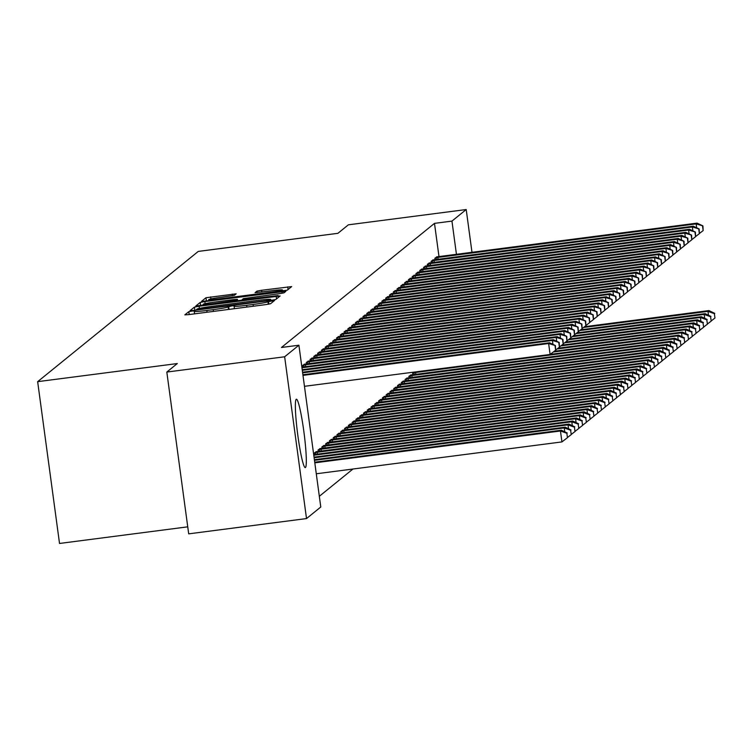 <?xml version="1.0" encoding="UTF-8"?>
<svg xmlns="http://www.w3.org/2000/svg" width="753" height="753" viewBox="0 0 753 753"><rect width="100%" height="100%" fill="white"/><g stroke="black" fill="none" stroke-linecap="round" stroke-linejoin="round"><path stroke-width="1.13" d="M192.071 311.055L188.815 311.657L184.852 314.876L188.787 314.603L265.884 304.598L270.543 303.741L274.487 300.551L267.974 301.737A13.883 0.8 -7.7 0 1 253.083 304.476L246.655 305.313A13.883 0.8 -7.7 0 1 234.089 306.207A13.883 0.8 -7.7 0 1 234.136 306.123L234.663 305.69L231.915 305.887L228.14 306.904A13.883 0.8 -7.7 0 1 213.25 309.643L206.821 310.481A13.883 0.8 -7.7 0 1 194.255 311.375A13.883 0.8 -7.7 0 1 194.302 311.29L194.82 310.857L192.071 311.055M305.445 467.519A34.478 3.238 -97.4 0 1 305.266 467.604A34.478 3.238 -97.4 0 1 297.755 434.82A34.478 3.238 -97.4 0 1 296.221 399.306A34.478 3.238 -97.4 0 1 296.4 399.222A34.478 3.238 -97.4 0 1 303.92 432.006A34.478 3.238 -97.4 0 1 305.445 467.519M236.178 293.821L205.983 297.736L201.578 301.313L205.513 301.04L287.269 290.178L291.665 286.601L261.611 290.272L256.952 291.129L255.06 292.672L271.946 290.714A11.606 0.668 -7.7 0 1 282.45 289.961A11.606 0.668 -7.7 0 1 269.96 292.324L219.198 298.903A11.606 0.668 -7.7 0 1 208.694 299.656A11.606 0.668 -7.7 0 1 221.184 297.294L234.305 295.345L236.178 293.821M438.99 256.604L434.49 223.368L281.443 347.481L298.903 345.213L320.778 507.004L306.518 518.572L284.643 356.781L298.903 345.213M434.49 223.368L451.951 221.1L466.211 209.541L471.99 252.321M306.518 518.572L188.692 533.849L166.818 372.057L177.294 363.558L37.65 381.667L198.265 251.417L337.909 233.317L348.385 224.818L466.211 209.541M166.818 372.057L284.643 356.781M199.084 306.245L194.434 307.102L190.048 310.65L193.963 310.396L271.061 300.4L275.72 299.543L280.116 295.967L199.084 306.245L199.376 308.401M195.827 305.972L200.204 302.424L204.863 301.567L285.876 291.307L284.003 292.832L279.344 293.689L243.417 298.602L242.165 299.638L246.09 299.355L278.121 295.553L195.808 306M37.65 381.667L59.525 543.459L187.742 526.836M433.427 259.879L431.102 261.3L431.3 262.75M425.859 266.016L423.534 267.428L423.732 268.887M418.301 272.153L415.967 273.565L416.164 275.024M410.733 278.29L408.408 279.702L408.597 281.161M403.166 284.418L400.841 285.839L401.038 287.288M414.141 372.095L412.663 373.29L412.86 374.749M395.598 290.554L393.273 291.976L393.471 293.425M407.429 378.015L405.095 379.427L405.293 380.886M388.04 296.691L385.705 298.103L385.903 299.562M399.862 384.152L397.537 385.564L397.725 387.023M380.472 302.828L378.147 304.24L378.335 305.699M392.294 390.28L389.969 391.701L390.167 393.151M372.904 308.965L370.58 310.377L370.777 311.836M384.727 396.417L382.402 397.829L382.599 399.288M365.337 315.093L363.012 316.514L363.21 317.964M377.168 402.554L374.834 403.966L375.032 405.425M357.779 321.23L355.444 322.642L355.642 324.101M369.601 408.691L367.276 410.103L367.464 411.562M350.211 327.367L347.886 328.779L348.074 330.238M362.033 414.828L359.708 416.24L359.906 417.699M342.643 333.504L340.318 334.916L340.516 336.375M354.465 420.955L352.14 422.377L352.338 423.826M335.076 339.641L332.751 341.053L332.948 342.511M346.907 427.092L344.573 428.504L344.77 429.963M327.517 345.768L325.183 347.189L325.381 348.639M339.339 433.229L337.015 434.641L337.203 436.1M319.95 351.905L317.625 353.317L317.813 354.776M331.772 439.366L329.447 440.778L329.645 442.237M312.382 358.042L310.057 359.454L310.255 360.913M324.204 445.503L321.879 446.915L322.077 448.374M304.814 364.179L302.49 365.591L302.687 367.05M316.646 451.631L314.312 453.052L314.509 454.501M319.328 496.293L352.959 469.015M320.42 448.562L318.095 449.983L318.293 451.433M308.598 361.111L306.273 362.522L306.471 363.981M327.988 442.435L325.663 443.846L325.861 445.305M316.166 354.974L313.841 356.385L314.039 357.844M335.556 436.298L333.231 437.709L333.428 439.168M323.734 348.837L321.399 350.258L321.597 351.707M343.123 430.161L340.789 431.573L340.987 433.031M331.292 342.7L328.967 344.121L329.165 345.571M350.682 424.024L348.357 425.445L348.554 426.895M338.859 336.572L336.535 337.984L336.732 339.443M358.249 417.887L355.924 419.308L356.122 420.758M346.427 330.435L344.102 331.847L344.3 333.306M365.817 411.759L363.492 413.171L363.69 414.63M353.995 324.298L351.66 325.71L351.858 327.169M373.384 405.622L371.05 407.034L371.248 408.493M361.553 318.161L359.228 319.583L359.426 321.032M380.943 399.485L378.618 400.897L378.815 402.356M369.121 312.034L366.796 313.446L366.993 314.895M388.51 393.348L386.185 394.77L386.383 396.219M376.688 305.897L374.363 307.309L374.561 308.768M396.078 387.221L393.753 388.633L393.951 390.082M384.256 299.76L381.922 301.172L382.119 302.631M403.646 381.084L401.311 382.496L401.509 383.955M391.814 293.623L389.489 295.035L389.687 296.494M411.204 374.947L408.879 376.359L409.077 377.818M399.382 287.486L397.057 288.907L397.255 290.357M406.949 281.358L404.625 282.77L404.822 284.229M414.517 275.221L412.183 276.633L412.38 278.092M422.075 269.085L419.75 270.496L419.948 271.955M429.643 262.948L427.318 264.359L427.516 265.818M437.211 256.811L434.886 258.232L435.083 259.681M456.44 254.335L451.951 221.1M196.458 309.549L266.873 300.588L270.666 299.553A13.883 0.8 -7.7 0 0 270.722 299.468A13.883 0.8 -7.7 0 0 258.147 300.372L211.885 306.367A13.883 0.8 -7.7 0 0 196.994 309.106L196.458 309.549M215.631 301.953A11.606 0.668 -7.7 0 0 203.131 304.306A11.606 0.668 -7.7 0 0 213.645 303.563L236.178 300.381L237.44 299.355L233.515 299.628L215.631 301.953M316.288 473.778L561.936 441.917L560.458 430.989L561.399 430.217L314.716 462.21M314.801 462.841L560.458 430.989L566.858 433.304L567.451 437.672L566.858 433.304M561.399 430.217L567.235 432.994M567.451 437.672L561.936 441.917M304.457 386.317L550.114 354.465L548.636 343.528L302.979 375.38M555.036 345.843L555.62 350.22L555.413 345.542L548.636 343.528L549.577 342.766L302.894 374.749M550.114 354.465L555.62 350.22M555.413 345.542L549.577 342.766M314.462 460.309L564.242 427.92L565.183 427.158L314.377 459.678M564.769 431.817L564.242 427.92L570.642 430.236L571.235 434.603L570.642 430.236M565.183 427.158L571.019 429.925M571.235 434.603L567.809 437.239M314.123 457.777L568.026 424.852L568.967 424.09L314.039 457.146M568.553 428.758L568.026 424.852L574.426 427.167L575.01 431.544L574.426 427.167M568.967 424.09L574.803 426.857M575.01 431.544L571.593 434.17M552.947 344.366L552.41 340.46L302.64 372.848M558.811 342.775L559.404 347.152L559.197 342.474L552.41 340.46L553.361 339.697L302.555 372.217M555.987 349.787L559.404 347.152M559.197 342.474L553.361 339.697M556.721 341.297L556.194 337.4L302.292 370.316M562.595 339.707L563.188 344.083L562.971 339.405L556.194 337.4L557.145 336.629L302.207 369.685M559.771 346.719L563.188 344.083M562.971 339.405L557.145 336.629M313.775 455.245L571.8 421.784L572.751 421.021L313.69 454.605M572.336 425.69L571.8 421.784L578.2 424.099L578.793 428.476L578.2 424.099M572.751 421.021L578.586 423.788M578.793 428.476L575.377 431.111M314.923 452.553L575.584 418.715L576.534 417.953L315.968 451.706M576.111 422.621L575.584 418.715L581.984 421.031L582.577 425.407L581.984 421.031M576.534 417.953L582.37 420.729M582.577 425.407L579.161 428.043M560.505 338.229L559.978 334.332L301.953 367.784M566.378 336.638L566.971 341.015L566.755 336.337L559.978 334.332L560.929 333.56L301.868 367.153M563.545 343.65L566.971 341.015M566.755 336.337L560.929 333.56M564.289 335.16L563.762 331.264L303.101 365.092M570.162 333.579L570.755 337.946L570.539 333.268L563.762 331.264L564.712 330.492L304.146 364.245M567.329 340.582L570.755 337.946M570.539 333.268L564.712 330.492M318.707 449.485L579.368 415.647L580.318 414.884L319.752 448.637M579.895 419.553L579.368 415.647L585.768 417.962L586.361 422.339L585.768 417.962M580.318 414.884L586.145 417.661M586.361 422.339L582.944 424.974M568.073 332.092L567.546 328.195L306.885 362.024M573.946 330.511L574.539 334.878L574.323 330.2L567.546 328.195L568.487 327.423L307.93 361.176M571.113 337.513L574.539 334.878M574.323 330.2L568.487 327.423M322.491 446.416L583.151 412.588L584.102 411.816L323.536 445.569M583.679 416.484L583.151 412.588L589.552 414.894L590.145 419.27L589.552 414.894M584.102 411.816L589.928 414.592M590.145 419.27L586.719 421.906M571.856 329.023L571.329 325.127L310.669 358.955M577.73 327.442L578.323 331.809L578.106 327.131L571.329 325.127L572.271 324.355L311.714 358.108M574.897 334.445L578.323 331.809M578.106 327.131L572.271 324.355M326.275 443.348L586.935 409.519L587.877 408.747L327.32 442.5M587.462 413.416L586.935 409.519L593.336 411.825L593.929 416.202L593.336 411.825M587.877 408.747L593.712 411.524M593.929 416.202L590.503 418.837M575.64 325.955L575.113 322.058L314.453 355.896M581.514 324.374L582.107 328.741L581.89 324.063L575.113 322.058L576.054 321.296L315.498 355.049M578.68 331.376L582.107 328.741M581.89 324.063L576.054 321.296M330.059 440.279L590.719 406.451L591.66 405.679L331.104 439.432M591.246 410.347L590.719 406.451L597.12 408.766L597.713 413.133L597.12 408.766M591.66 405.679L597.496 408.455M597.713 413.133L594.286 415.769M579.424 322.896L578.897 318.99L318.237 352.828M585.297 321.305L585.881 325.682L585.674 320.994L578.897 318.99L579.838 318.227L319.281 351.98M582.464 328.308L585.881 325.682M585.674 320.994L579.838 318.227M333.843 437.211L594.503 403.382L595.444 402.61L334.887 436.364M595.03 407.279L594.503 403.382L600.903 405.698L601.496 410.065L600.903 405.698M595.444 402.61L601.28 405.387M601.496 410.065L598.07 412.7M583.208 319.827L582.671 315.921L322.011 349.759M589.072 318.237L589.665 322.613L589.458 317.935L582.671 315.921L583.622 315.159L323.056 348.912M586.248 325.249L589.665 322.613M589.458 317.935L583.622 315.159M337.626 434.142L598.287 400.314L599.228 399.542L338.671 433.295M598.814 404.21L598.287 400.314L604.687 402.629L605.271 406.996L604.687 402.629M599.228 399.542L605.064 402.318M605.271 406.996L601.854 409.632M586.982 316.759L586.455 312.853L325.795 346.691M592.856 315.168L593.449 319.545L593.242 314.867L586.455 312.853L587.406 312.09L326.84 345.843M590.032 322.18L593.449 319.545M593.242 314.867L587.406 312.09M341.401 431.083L602.071 397.245L603.012 396.483L342.446 430.236M602.598 401.142L602.071 397.245L608.462 399.561L609.055 403.928L608.462 399.561M603.012 396.483L608.848 399.25M609.055 403.928L605.638 406.564M590.766 313.69L590.239 309.784L329.579 343.622M596.64 312.1L597.233 316.476L597.016 311.798L590.239 309.784L591.19 309.022L330.623 342.775M593.816 319.112L597.233 316.476M597.016 311.798L591.19 309.022M345.185 428.015L605.845 394.177L606.796 393.414L346.229 427.167M606.372 398.083L605.845 394.177L612.245 396.492L612.838 400.869L612.245 396.492M606.796 393.414L612.631 396.182M612.838 400.869L609.422 403.495M594.55 310.622L594.023 306.725L333.363 340.554M600.423 309.031L601.016 313.408L600.8 308.73L594.023 306.725L594.974 305.953L334.407 339.707M597.59 316.044L601.016 313.408M600.8 308.73L594.974 305.953M348.968 424.946L609.629 391.108L610.579 390.346L350.013 424.099M610.156 395.014L609.629 391.108L616.029 393.424L616.622 397.8L616.029 393.424M610.579 390.346L616.406 393.122M616.622 397.8L613.206 400.436M598.334 307.553L597.807 303.657L337.146 337.485M604.207 305.972L604.8 310.34L604.584 305.662L597.807 303.657L598.748 302.885L338.191 336.638M601.374 312.975L604.8 310.34M604.584 305.662L598.748 302.885M352.752 421.878L613.413 388.04L614.363 387.277L353.797 421.031M613.94 391.946L613.413 388.04L619.813 390.355L620.406 394.732L619.813 390.355M614.363 387.277L620.19 390.054M620.406 394.732L616.98 397.368M602.118 304.485L601.591 300.588L340.93 334.417M607.991 302.904L608.584 307.271L608.368 302.593L601.591 300.588L602.532 299.816L341.975 333.57M605.158 309.907L608.584 307.271M608.368 302.593L602.532 299.816M356.536 418.809L617.196 384.971L618.138 384.209L357.581 417.962M617.724 388.877L617.196 384.971L623.597 387.287L624.19 391.664L623.597 387.287M618.138 384.209L623.973 386.986M624.19 391.664L620.764 394.299M605.901 301.416L605.374 297.52L344.714 331.348M611.775 299.835L612.368 304.203L612.151 299.525L605.374 297.52L606.316 296.748L345.759 330.501M608.942 306.838L612.368 304.203M612.151 299.525L606.316 296.748M360.32 415.741L620.98 381.912L621.922 381.14L361.365 414.894M621.507 385.809L620.98 381.912L627.381 384.218L627.974 388.595L627.381 384.218M621.922 381.14L627.757 383.917M627.974 388.595L624.548 391.231M609.685 298.348L609.158 294.451L348.498 328.289M615.559 296.767L616.142 301.134L615.935 296.456L609.158 294.451L610.099 293.689L349.543 327.433M612.726 303.77L616.142 301.134M615.935 296.456L610.099 293.689M364.104 412.672L624.764 378.844L625.705 378.072L365.149 411.825M625.291 382.74L624.764 378.844L631.165 381.159L631.758 385.527L631.165 381.159M625.705 378.072L631.541 380.849M631.758 385.527L628.331 388.162M613.469 295.289L612.933 291.383L352.272 325.221M619.333 293.698L619.926 298.075L619.719 293.388L612.933 291.383L613.883 290.62L353.317 324.374M616.509 300.701L619.926 298.075M619.719 293.388L613.883 290.62M367.888 409.604L628.548 375.775L629.489 375.003L368.932 408.757M629.075 379.672L628.548 375.775L634.948 378.091L635.532 382.458L634.948 378.091M629.489 375.003L635.325 377.78M635.532 382.458L632.115 385.094M617.244 292.22L616.716 288.314L356.056 322.152M623.117 290.63L623.71 295.007L623.503 290.319L616.716 288.314L617.667 287.552L357.101 321.305M620.293 297.642L623.71 295.007M623.503 290.319L617.667 287.552M371.662 406.535L632.332 372.707L633.273 371.935L372.716 405.688M632.859 376.604L632.332 372.707L638.723 375.022L639.316 379.39L638.723 375.022M633.273 371.935L639.109 374.712M639.316 379.39L635.899 382.025M621.027 289.152L620.5 285.246L359.84 319.084M626.901 287.561L627.494 291.938L627.277 287.26L620.5 285.246L621.451 284.483L360.885 318.237M624.077 294.574L627.494 291.938M627.277 287.26L621.451 284.483M375.446 403.467L636.106 369.638L637.057 368.876L376.491 402.62M636.633 373.535L636.106 369.638L642.507 371.954L643.1 376.321L642.507 371.954M637.057 368.876L642.893 371.643M643.1 376.321L639.683 378.957M624.811 286.084L624.284 282.177L363.624 316.015M630.685 284.493L631.278 288.87L631.061 284.192L624.284 282.177L625.235 281.415L364.668 315.168M627.851 291.505L631.278 288.87M631.061 284.192L625.235 281.415M379.23 400.408L639.89 366.57L640.841 365.807L380.274 399.561M640.417 370.476L639.89 366.57L646.29 368.885L646.883 373.262L646.29 368.885M640.841 365.807L646.667 368.575M646.883 373.262L643.467 375.888M628.595 283.015L628.068 279.118L367.408 312.947M634.468 281.424L635.061 285.801L634.845 281.123L628.068 279.118L629.009 278.346L368.452 312.1M631.635 288.437L635.061 285.801M634.845 281.123L629.009 278.346M383.013 397.339L643.674 363.501L644.624 362.739L384.058 396.492M644.201 367.408L643.674 363.501L650.074 365.817L650.667 370.194L650.074 365.817M644.624 362.739L650.451 365.506M650.667 370.194L647.241 372.829M632.379 279.947L631.852 276.05L371.191 309.878M638.252 278.356L638.845 282.733L638.629 278.055L631.852 276.05L632.793 275.278L372.236 309.031M635.419 285.368L638.845 282.733M638.629 278.055L632.793 275.278M386.797 394.271L647.458 360.433L648.399 359.67L387.842 393.424M647.985 364.339L647.458 360.433L653.858 362.748L654.451 367.125L653.858 362.748M648.399 359.67L654.235 362.447M654.451 367.125L651.025 369.761M390.581 391.202L651.241 357.364L652.183 356.602L391.626 390.355M651.769 361.271L651.241 357.364L657.642 359.68L658.235 364.057L657.642 359.68M652.183 356.602L658.018 359.379M658.235 364.057L654.809 366.692M394.365 388.134L655.025 354.305L655.967 353.534L395.41 387.287M655.552 358.202L655.025 354.305L661.426 356.611L662.019 360.988L661.426 356.611M655.967 353.534L661.802 356.31M662.019 360.988L658.593 363.624M398.149 385.065L658.809 351.237L659.75 350.465L399.194 384.218M659.336 355.134L658.809 351.237L665.21 353.543L665.793 357.92L665.21 353.543M659.75 350.465L665.586 353.242M665.793 357.92L662.376 360.555M401.923 381.997L662.593 348.168L663.534 347.397L402.977 381.15M663.12 352.065L662.593 348.168L668.984 350.484L669.577 354.851L668.984 350.484M663.534 347.397L669.37 350.173M669.577 354.851L666.16 357.487M405.707 378.928L666.367 345.1L667.318 344.328L406.752 378.081M666.894 348.997L666.367 345.1L672.768 347.415L673.361 351.783L672.768 347.415M667.318 344.328L673.154 347.105M673.361 351.783L669.944 354.418M409.491 375.86L670.151 342.031L671.102 341.26L410.536 375.013M670.678 345.928L670.151 342.031L676.552 344.347L677.145 348.714L676.552 344.347M671.102 341.26L676.928 344.036M677.145 348.714L673.728 351.35M636.163 276.878L635.636 272.981L374.975 306.81M642.036 275.297L642.629 279.664L642.413 274.986L635.636 272.981L636.577 272.209L376.02 305.963M639.203 282.3L642.629 279.664M642.413 274.986L636.577 272.209M639.946 273.81L639.419 269.913L378.759 303.741M645.82 272.228L646.403 276.596L646.196 271.918L639.419 269.913L640.361 269.141L379.804 302.894M642.987 279.231L646.403 276.596M646.196 271.918L640.361 269.141M643.73 270.741L643.194 266.844L382.533 300.673M649.594 269.16L650.187 273.527L649.98 268.849L643.194 266.844L644.144 266.073L383.578 299.826M646.771 276.163L650.187 273.527M649.98 268.849L644.144 266.073M647.505 267.673L646.978 263.776L386.317 297.614M653.378 266.091L653.971 270.459L653.764 265.781L646.978 263.776L647.928 263.013L387.362 296.767M650.554 273.094L653.971 270.459M653.764 265.781L647.928 263.013M651.289 264.614L650.761 260.707L390.101 294.545M657.162 263.023L657.755 267.4L657.538 262.712L650.761 260.707L651.712 259.945L391.146 293.698M654.338 270.026L657.755 267.4M657.538 262.712L651.712 259.945M655.072 261.545L654.545 257.639L393.885 291.477M660.946 259.954L661.539 264.331L661.322 259.644L654.545 257.639L655.496 256.877L394.93 290.63M658.113 266.967L661.539 264.331M661.322 259.644L655.496 256.877M658.856 258.477L658.329 254.57L397.669 288.408M664.73 256.886L665.323 261.263L665.106 256.585L658.329 254.57L659.27 253.808L398.714 287.561M661.896 263.898L665.323 261.263M665.106 256.585L659.27 253.808M413.275 372.801L673.935 338.963L674.886 338.201L550.245 354.362M674.462 342.86L673.935 338.963L680.336 341.278L680.928 345.646L680.336 341.278M674.886 338.201L680.712 340.968M680.928 345.646L677.502 348.281M662.64 255.408L662.113 251.502L401.453 285.34M668.513 253.817L669.106 258.194L668.89 253.516L662.113 251.502L663.054 250.74L402.497 284.493M665.68 260.83L669.106 258.194M668.89 253.516L663.054 250.74M553.267 352.037L677.719 335.894L678.66 335.132L554.274 351.256M678.246 339.801L677.719 335.894L684.119 338.21L684.712 342.587L684.119 338.21M678.66 335.132L684.496 337.899M684.712 342.587L681.286 345.213M666.424 252.34L665.897 248.443L405.236 282.271M672.297 250.749L672.89 255.126L672.674 250.448L665.897 248.443L666.838 247.671L406.281 281.424M669.464 257.761L672.89 255.126M672.674 250.448L666.838 247.671M557.051 348.968L681.503 332.826L682.444 332.064L558.058 348.187M682.03 336.732L681.503 332.826L687.903 335.141L688.496 339.518L687.903 335.141M682.444 332.064L688.28 334.831M688.496 339.518L685.07 342.154M670.208 249.271L669.681 245.374L409.02 279.203M676.081 247.681L676.665 252.057L676.458 247.379L669.681 245.374L670.622 244.603L410.065 278.356M673.248 254.693L676.665 252.057M676.458 247.379L670.622 244.603M560.834 345.9L685.286 329.758L686.228 328.995L561.842 345.128M685.814 333.664L685.286 329.758L691.687 332.073L692.28 336.45L691.687 332.073M686.228 328.995L692.063 331.772M692.28 336.45L688.854 339.085M673.991 246.203L673.464 242.306L412.795 276.135M679.855 244.621L680.448 248.989L680.241 244.311L673.464 242.306L674.406 241.534L413.849 275.287M677.032 251.624L680.448 248.989M680.241 244.311L674.406 241.534M564.618 342.831L689.07 326.689L690.012 325.927L565.616 342.06M689.597 330.595L689.07 326.689L695.471 329.005L696.054 333.381L695.471 329.005M690.012 325.927L695.847 328.703M696.054 333.381L692.638 336.017M677.766 243.134L677.239 239.238L416.578 273.066M683.639 241.553L684.232 245.92L684.025 241.242L677.239 239.238L678.189 238.466L417.623 272.219M680.816 248.556L684.232 245.92M684.025 241.242L678.189 238.466M568.393 339.763L692.854 323.63L693.795 322.858L569.4 338.991M693.381 327.527L692.854 323.63L699.245 325.936L699.838 330.313L699.245 325.936M693.795 322.858L699.631 325.635M699.838 330.313L696.421 332.948M681.55 240.066L681.023 236.169L420.362 269.998M687.423 238.485L688.016 242.852L687.8 238.174L681.023 236.169L681.973 235.397L421.407 269.15M684.599 245.487L688.016 242.852M687.8 238.174L681.973 235.397M572.176 336.695L696.629 320.562L697.579 319.79L573.184 335.923M697.156 324.458L696.629 320.562L703.029 322.868L703.622 327.244L703.029 322.868M697.579 319.79L703.415 322.566M703.622 327.244L700.205 329.88M685.334 236.997L684.806 233.101L424.146 266.939M691.207 235.416L691.8 239.783L691.583 235.105L684.806 233.101L685.757 232.338L425.191 266.091M688.374 242.419L691.8 239.783M691.583 235.105L685.757 232.338M575.96 333.626L700.412 317.493L701.363 316.721L576.967 332.854M700.939 321.39L700.412 317.493L706.813 319.809L707.406 324.176L706.813 319.809M701.363 316.721L707.189 319.498M707.406 324.176L703.989 326.811M689.117 233.938L688.59 230.032L427.93 263.87M694.991 232.348L695.584 236.724L695.367 232.037L688.59 230.032L689.532 229.27L428.975 263.023M692.158 239.35L695.584 236.724M695.367 232.037L689.532 229.27M579.744 330.558L704.196 314.425L705.147 313.653L580.751 329.786M704.723 318.321L704.196 314.425L710.597 316.74L711.19 321.107L710.597 316.74M705.147 313.653L710.973 316.429M711.19 321.107L707.764 323.743M692.901 230.87L692.374 226.964L431.714 260.802M698.775 229.279L699.368 233.656L699.151 228.978L692.374 226.964L693.315 226.201L432.759 259.954M695.941 236.291L699.368 233.656M699.151 228.978L693.315 226.201M583.528 327.489L707.98 311.356L708.931 310.584L584.535 326.717M708.507 315.253L707.98 311.356L714.381 313.672L714.974 318.039L714.381 313.672M708.931 310.584L714.757 313.361M714.974 318.039L711.547 320.674M696.685 227.801L696.158 223.895L435.498 257.733M702.558 226.211L703.151 230.587L702.935 225.909L696.158 223.895L697.099 223.133L436.542 256.886M699.725 233.223L703.151 230.587M702.935 225.909L697.099 223.133M189.21 314.547L188.815 311.657M268.868 304.146L268.492 301.322M229.044 309.379L228.648 306.49M207.056 312.231L206.821 310.481M213.485 311.394L213.25 309.643M228.488 309.455L228.14 306.904M246.89 307.064L246.655 305.313M253.319 306.236L253.083 304.476M268.313 304.25L267.974 301.737M276.549 298.875L276.191 296.249M194.858 310.283L194.434 307.102M196.524 310.067L196.458 309.577L196.514 310.067M270.205 300.513L270.129 299.995M270.788 300.438L270.666 299.553M200.637 305.605L200.204 302.424M205.145 303.657L204.863 301.567M282.187 293.256L281.961 291.562M242.259 300.202L242.184 299.656L242.24 300.202M236.263 300.984L236.178 300.381M237.619 300.805L237.421 299.374L237.637 300.805M257.149 292.606L256.952 291.129M261.846 292.023L261.611 290.272M288.088 289.51L287.74 286.884M206.407 300.918L205.983 297.736M210.915 298.95L210.633 296.88M232.498 295.769L232.263 294.075M315.846 454.332L315.592 452.449M317.502 454.115L317.248 452.214M305.417 364.763L305.68 366.664M303.76 364.998L304.014 366.871M319.63 451.263L319.376 449.381M321.286 451.047L321.032 449.146M309.201 361.694L309.464 363.595M307.544 361.929L307.798 363.803M323.404 448.195L323.15 446.313M325.07 447.979L324.807 446.087M312.984 358.626L313.239 360.527M311.328 358.861L311.582 360.743M327.188 445.127L326.934 443.244M328.854 444.91L328.59 443.018M316.768 355.557L317.022 357.459M315.112 355.793L315.366 357.675M330.972 442.058L330.718 440.185M332.628 441.851L332.374 439.95M320.552 352.489L320.806 354.39M318.896 352.724L319.15 354.607M334.756 438.99L334.501 437.116M336.412 438.783L336.158 436.881M324.336 349.42L324.59 351.322M322.679 349.656L322.933 351.538M338.539 435.931L338.285 434.048M340.196 435.714L339.942 433.813M328.12 346.352L328.374 348.253M326.463 346.587L326.717 348.47M342.323 432.862L342.069 430.98M343.98 432.646L343.726 430.744M331.904 343.283L332.158 345.185M330.247 343.519L330.501 345.401M346.107 429.794L345.853 427.911M347.764 429.577L347.51 427.676M335.678 340.224L335.942 342.116M334.021 340.45L334.276 342.333M349.891 426.725L349.637 424.843M351.547 426.509L351.293 424.607M339.462 337.156L339.725 339.048M337.805 337.382L338.059 339.264M353.675 423.657L353.411 421.774M355.331 423.44L355.068 421.539M343.246 334.087L343.5 335.989M341.589 334.323L341.843 336.196M357.449 420.588L357.195 418.706M359.115 420.372L358.852 418.47M347.029 331.019L347.284 332.92M345.373 331.254L345.627 333.137M361.233 417.52L360.979 415.637M362.899 417.303L362.635 415.411M350.813 327.95L351.067 329.852M349.157 328.186L349.411 330.068M365.017 414.451L364.763 412.569M366.673 414.235L366.419 412.343M354.597 324.882L354.851 326.783M352.941 325.117L353.195 327M368.801 411.383L368.546 409.51M370.457 411.176L370.203 409.274M358.381 321.813L358.635 323.715M356.724 322.049L356.978 323.931M372.584 408.324L372.33 406.441M374.241 408.107L373.987 406.206M362.165 318.745L362.419 320.646M360.508 318.98L360.762 320.863M376.368 405.255L376.114 403.373M378.025 405.039L377.771 403.137M365.939 315.676L366.203 317.578M364.283 315.912L364.537 317.794M380.152 402.187L379.898 400.304M381.809 401.97L381.555 400.069M369.723 312.608L369.987 314.509M368.066 312.843L368.321 314.726M383.936 399.118L383.672 397.236M385.592 398.902L385.329 397M373.507 309.549L373.761 311.441M371.85 309.775L372.104 311.657M387.71 396.05L387.456 394.167M389.376 395.833L389.113 393.932M391.494 392.981L391.24 391.099M393.16 392.765L392.897 390.863M395.278 389.913L395.024 388.03M396.935 389.696L396.68 387.795M399.062 386.844L398.808 384.962M400.718 386.628L400.464 384.736M402.846 383.776L402.591 381.893M404.502 383.559L404.248 381.667M406.629 380.707L406.375 378.834M408.286 380.5L408.032 378.599M410.413 377.648L410.159 375.766M412.07 377.432L411.816 375.531M377.291 306.48L377.545 308.372M375.634 306.706L375.888 308.589M381.074 303.412L381.329 305.313M379.418 303.647L379.672 305.52M384.858 300.343L385.112 302.245M383.202 300.579L383.456 302.461M388.642 297.275L388.896 299.176M386.986 297.51L387.24 299.393M392.426 294.207L392.68 296.108M390.769 294.442L391.023 296.324M396.2 291.138L396.464 293.039M394.544 291.373L394.807 293.256M399.984 288.07L400.248 289.971M398.328 288.305L398.582 290.187M414.197 374.58L413.943 372.697M415.854 374.363L415.59 372.462M403.768 285.001L404.022 286.902M402.111 285.236L402.366 287.119M407.552 281.942L407.806 283.834M405.895 282.168L406.149 284.05M411.336 278.874L411.59 280.765M409.679 279.099L409.933 280.982M415.119 275.805L415.374 277.706M413.463 276.04L413.717 277.913M418.903 272.737L419.157 274.638M417.247 272.972L417.501 274.845M422.687 269.668L422.941 271.569M421.031 269.903L421.285 271.786M426.462 266.6L426.725 268.501M424.805 266.835L425.069 268.717M430.245 263.531L430.509 265.433M428.589 263.766L428.843 265.649M434.029 260.463L434.293 262.364M432.373 260.698L432.627 262.581M437.813 257.394L438.067 259.296M436.156 257.63L436.411 259.512M194.585 313.85L194.255 311.375M234.418 308.683L234.089 306.207M270.854 300.428L270.722 299.468M203.263 305.257L203.131 304.306M208.826 300.607L208.694 299.656M282.601 291.044L282.45 289.961"/></g></svg>
